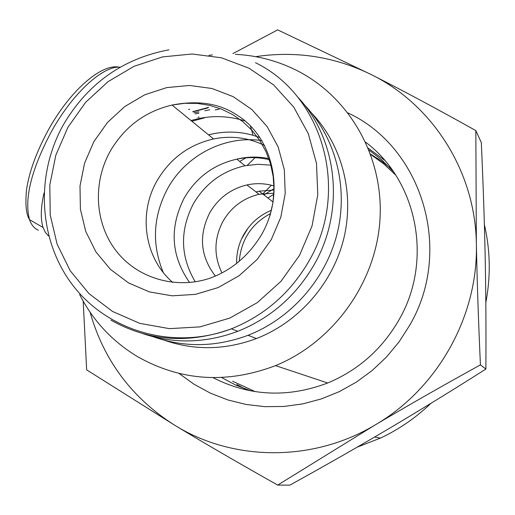 <?xml version="1.0" encoding="UTF-8"?>
<svg xmlns="http://www.w3.org/2000/svg" width="515" height="515" viewBox="0 0 515 515"><rect width="100%" height="100%" fill="white"/><g stroke="black" fill="none" stroke-linecap="round" stroke-linejoin="round"><path stroke-width="0.77" d="M164.658 340.331C194.786 350.664 225.383 350.071 256.451 338.542C298.977 322.036 332.909 283.205 343.872 238.207C354.687 193.164 341.973 145.011 311.845 113.3M304.024 104.442C335.123 136.636 348.43 185.934 337.492 232.181C326.407 278.377 291.638 318.341 248.043 335.291C215.933 347.207 184.383 347.715 153.38 336.804M232.677 381.248L255.253 391.651M395.713 175.094L383.881 164.002L370.774 154.558M235.394 54.339C257.339 55.427 278.1 60.957 297.689 70.935C350.149 97.844 384.061 157.622 379.922 220.323C375.776 282.986 333.321 341.992 275.551 365.624C226.735 384.1 180.675 381.074 137.363 356.541C112.231 341.329 93.003 320.691 79.671 294.625M246.543 157.493L239.72 161.478M221.946 272.899C213.628 255.723 213.982 238.503 223.021 221.231C231.332 207.075 243.357 198.101 259.084 194.297L273.896 193.189M215.392 276.059C200.354 256.534 198.475 235.439 209.76 212.766C218.334 198.166 230.726 188.889 246.936 184.943C256.09 182.967 265.096 183.301 273.967 185.941M271.457 210.262C259.489 215.219 250.245 223.356 243.73 234.679C238.767 243.64 236.404 253.206 236.636 263.371M267.903 197.985L273.845 194.213M274.006 188.748L263.892 194.87M215.173 109.953L219.1 109.18M195.256 281.821C180.256 256.515 179.645 230.482 193.421 203.708C205.292 183.533 222.48 170.883 244.979 165.759L257.931 164.291L270.89 165.161M273.999 189.996L259.154 191.181L256.039 191.947M208.929 55.33L212.425 54.944M236.829 384.512L244.818 388.825M391.529 168.978L381.435 161.015L370.62 154.133M368.322 148.211L384.647 160.281M357.185 447.162L380.392 438.117C399.041 429.33 415.895 417.736 430.939 403.329M485.819 302.562C490.821 276.24 490.338 250.258 484.377 224.617M247.213 165.341L255.698 157.101M271.399 185.226L262.74 193.968M365.714 142.243C417.279 180.842 433.308 260.59 399.093 319.68C382.246 349.009 358.446 370.111 327.701 382.986C287.879 398.056 249.659 396.286 213.043 377.675M179.078 373.459L194.103 384.293L210.442 393.177L227.849 399.943L246.073 404.468L264.839 406.663L283.849 406.47L302.814 403.876L321.431 398.893L339.391 391.593L356.406 382.079L372.19 370.491L386.495 357.017L399.067 341.863L409.708 325.28C453.818 250.007 421.894 147.168 348.005 112.94M393.376 171.585L381.892 160.062L369.094 150.123M221.605 377.54L235.896 385.169L251.101 390.943M90.067 312.18C103.876 360.738 132.316 398.565 175.396 425.673C233.565 461.466 313.126 462.27 375.274 424.875C437.859 388.445 478.364 315.727 476.362 243.788C475.397 171.701 432.903 105.227 371.972 74.933C335.014 56.695 296.247 50.605 255.678 56.656M277.707 485.079L289.894 485.13C325.731 465.322 358.968 446.351 389.585 428.229C420.169 410.12 452.267 390.396 485.877 369.055C486.121 329.652 485.89 292.288 485.169 256.946C484.448 221.559 483.16 183.43 481.313 142.571L475.834 130.604L476.362 243.788C477.102 281.544 478.461 321.907 480.431 364.871C443.009 385.497 407.951 405.498 375.274 424.875L277.707 485.079C240.228 464.015 206.129 444.213 175.396 425.673L86.655 369.873L83.198 301.191M485.877 369.055L480.431 364.871M232.947 53.566L277.675 29.87L371.972 74.933C403.863 91.129 438.477 109.682 475.834 130.604M264.652 145.52C248.475 137.595 231.441 135.406 213.558 138.96C188.941 144.651 170.117 158.569 157.075 180.72C137.949 213.661 144.515 258.369 172.718 282.381M297.129 96.414C337.505 138.554 345.539 210.043 314.33 264.343C296.202 295.758 270.684 318.077 237.776 331.312C205.807 343.241 174.295 344.065 143.247 333.784M204.519 117.851L191.876 121.237M208.543 134.866C223.516 131.029 238.348 131.171 253.039 135.284L259.901 137.589M195.327 113.892L198.938 113.107M244.921 120.954C230.005 116.203 214.774 115.366 199.234 118.444L190.981 120.504M198.874 111.774L194.078 112.843M188.535 109.483L189.771 109.225M197.94 117.362L199.157 117.111M208.736 107.326L192.7 111.684M204.816 110.789L209.779 109.746M192.88 111.839L207.757 107.97M44.007 193.028C40.724 207.732 40.421 219.223 43.086 227.501L45.352 232.394L48.449 235.96M189.584 282.523C170.999 255.865 169.229 227.656 184.267 197.902C196.389 177.308 213.912 164.388 236.849 159.141C247.734 156.94 258.517 157.12 269.216 159.689M261.871 140.634C225.107 135.039 186.018 155.118 167.723 188.406C153.039 216.081 151.545 244.104 163.261 272.486M239.275 261.227C241.136 239.668 251.584 223.748 270.632 213.474M213.558 138.96L172.074 105.054C198.436 99.955 220.414 103.528 238.014 115.778C271.759 136.803 286.501 190.968 261.646 234.531C248.951 255.492 231.93 269.982 210.571 278.003C176.066 289.913 137.318 278.377 116.042 250.766C94.721 223.15 92.603 182.516 110.326 151.043C124.636 126.754 145.224 111.42 172.074 105.054L184.628 103.309L197.232 103.406L209.637 105.363L221.572 109.135L232.799 114.665L243.074 121.855L252.17 130.553L259.888 140.595L266.049 151.764L270.523 163.841L273.195 176.561L274.006 189.655L272.918 202.839L269.957 215.817M93.897 141.586L84.582 163.12L79.999 186.005L80.385 209.167L85.76 231.493L95.912 251.887L110.39 269.326L128.531 282.915L149.459 291.921L172.152 295.822L195.462 294.361L218.173 287.57L239.102 275.737L257.12 259.476L271.27 239.623L280.804 217.233L285.22 193.486L284.312 169.647L278.164 146.955L267.15 126.581L251.887 109.541L233.192 96.653L212.045 88.509L189.52 85.464L166.731 87.602L144.786 94.766L124.72 106.573L107.493 122.441L93.897 141.586M299.576 255.273L280.984 281.332L257.288 302.646L229.793 318.09L199.981 326.883L169.441 328.641L139.784 323.369L112.502 311.44L88.928 293.563L70.182 270.71L57.094 244.084L50.225 215.013L49.813 184.904L55.826 155.189L67.948 127.244L85.587 102.376L107.938 81.743L133.964 66.332L162.47 56.914L192.114 53.998L221.489 57.809L249.144 68.263L273.665 84.949L293.756 107.114L308.311 133.713L316.493 163.41L317.787 194.676L312.064 225.853L299.576 255.273M110.892 320.098C148.52 341.303 188.683 344.213 231.377 328.834C264.787 315.38 290.705 292.694 309.122 260.783C350.335 190.511 322.808 95.243 255.498 62.74M38.322 230.199C34.305 228.473 31.364 224.958 29.51 219.654C24.018 198.745 31.421 169.19 51.719 131.01C72.873 92.983 103.238 65.45 120.098 67.208M248.043 335.291L256.451 338.542M275.551 365.624L327.701 382.986M268.824 158.569C258.118 156.431 247.464 156.624 236.849 159.141L244.979 165.759M273.047 201.989L259.154 191.181M246.936 184.943L259.084 194.297M380.392 438.117L374.617 437.035M247.972 228.203L241.554 238.973M168.926 49.82C122.815 58.556 87.627 83.552 63.351 124.81C34.711 175.976 38.599 242.333 74.321 287.222C109.92 332.078 174.836 350.309 231.377 328.834L237.776 331.312M253.039 135.284L250.419 126.02M119.242 67.182C101.526 63.306 70.478 90.247 48.661 129.355C36.288 152.183 28.885 172.551 26.452 190.453C25.203 204.803 26.22 214.543 29.51 219.654L43.086 227.501"/></g></svg>
